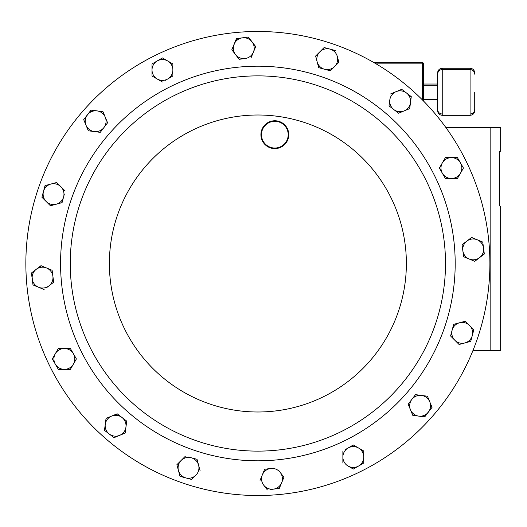 <?xml version="1.0" encoding="UTF-8"?>
<svg xmlns="http://www.w3.org/2000/svg" width="527" height="527" viewBox="0 0 527 527"><rect width="100%" height="100%" fill="white"/><g stroke="black" fill="none" stroke-linecap="round" stroke-linejoin="round"><path stroke-width="0.79" d="M474.722 92.429L474.722 110.67L474.722 92.429M474.722 110.67C474.452 113.489 472.903 115.038 470.084 115.314L470.084 68.266L442.239 68.266L442.239 115.314C439.419 115.038 437.878 113.489 437.601 110.67L437.601 92.429L437.601 99.55L423.682 99.55M410.856 89.056A232.025 232.025 0 0 1 432.318 416.482M273.052 495.024A232.025 232.025 0 0 1 26.35 278.678A232.025 232.025 0 0 1 242.703 31.976A232.025 232.025 0 0 1 489.399 248.322A232.025 232.025 0 0 1 104.893 437.944M473.002 350.429L490.821 350.429L490.821 127.686L500.65 127.686L500.65 151.216L499.458 151.769L499.458 205.899L500.65 206.452L499.458 205.899M500.65 206.452L500.65 350.429L490.821 350.429M374.157 62.72L422.516 62.72A1.159 1.159 0 0 1 423.682 63.879L423.682 101.191M423.682 85.308L437.601 85.308L437.601 92.429L437.601 72.91C437.878 70.091 439.419 68.543 442.239 68.266M499.458 151.769L500.65 151.216M445.994 127.686L490.821 127.686M275.707 148.015A13.366 13.366 0 0 0 288.17 133.805A13.366 13.366 0 0 0 273.961 121.342A13.366 13.366 0 0 0 261.497 135.551A13.366 13.366 0 0 0 275.707 148.015M273.921 120.788A13.919 13.919 0 0 1 288.724 133.766A13.919 13.919 0 0 1 275.746 148.568A13.919 13.919 0 0 1 260.944 135.591A13.919 13.919 0 0 1 273.921 120.788M270.147 450.723A187.625 187.625 0 0 1 70.658 275.773A187.625 187.625 0 0 1 245.602 76.277A187.625 187.625 0 0 1 445.098 251.227A187.625 187.625 0 0 1 270.147 450.723A187.625 187.625 0 0 1 70.658 275.773A187.625 187.625 0 0 1 245.602 76.277A187.625 187.625 0 0 1 445.098 251.227A187.625 187.625 0 0 1 270.147 450.723M50.849 184.061L45.026 185.623L41.91 197.256L50.427 205.774L62.061 202.658L63.622 196.841A10.435 10.435 0 0 1 46.172 201.518A10.435 10.435 0 0 1 50.849 184.061L56.666 182.507L60.921 186.762A10.435 10.435 0 0 0 50.849 184.061L56.666 182.507L65.183 191.024L60.921 186.762A10.435 10.435 0 0 1 63.622 196.841L62.061 202.658L50.427 205.774L41.91 197.256L45.263 185.563M63.622 196.841L64.373 194.048M465.321 321.226L473.839 329.744L472.284 335.561A10.435 10.435 0 0 1 464.906 342.939L470.723 341.377L464.906 342.939A10.435 10.435 0 0 1 452.126 330.159A10.435 10.435 0 0 1 469.583 325.482A10.435 10.435 0 0 1 472.284 335.561L473.839 329.744L465.321 321.226L453.688 324.342L465.321 321.226M470.848 340.916L472.284 335.561M459.089 344.493L454.827 340.238L459.089 344.493L464.906 342.939M450.737 336.147L452.126 330.159L450.572 335.976L454.827 340.238M469.043 239.423L471.619 237.446L482.752 242.058L484.135 254.146M479.544 257.663L474.768 261.333L484.32 253.994L483.536 248.026A10.435 10.435 0 0 1 469.201 259.027A10.435 10.435 0 0 1 466.843 241.109A10.435 10.435 0 0 1 483.536 248.026L482.752 242.058L471.619 237.446L462.067 244.778L466.843 241.109M466.533 257.92L463.635 256.721L462.851 250.747L463.635 256.721L474.768 261.333M462.126 245.253L462.851 250.747M43.906 289.461L38.563 287.248A10.435 10.435 0 0 1 36.205 269.337L41.205 265.76M35.895 286.141L33.003 284.942L31.62 272.854M46.547 267.973L40.987 265.667L36.205 269.337A10.435 10.435 0 0 1 52.898 276.253L52.114 270.279L46.547 267.973L52.114 270.279L53.688 282.222L51.198 284.125M46.705 287.577L48.906 285.891A10.435 10.435 0 0 1 38.563 287.248L44.13 289.554M99.755 111.243L102.976 111.671L107.587 122.798L103.918 127.574A10.435 10.435 0 0 1 86.006 125.215L88.312 130.782L83.701 119.655L91.27 110.13M390.817 93.846L396.159 91.632A10.435 10.435 0 0 1 406.501 92.989L411.244 96.896M401.502 89.419L401.91 89.471M410.493 102.627L411.277 96.658L406.501 92.989A10.435 10.435 0 0 1 410.493 102.627L409.703 108.602L404.143 110.907A10.435 10.435 0 0 1 393.801 109.544L398.577 113.213L404.143 110.907A10.435 10.435 0 0 0 410.493 102.627L409.703 108.602L398.577 113.213L389.018 105.874L389.809 99.906A10.435 10.435 0 0 1 396.159 91.632L390.593 93.938M363.742 451.007L363.742 457.028A10.435 10.435 0 0 1 348.097 466.059L353.314 469.076L348.097 466.059A10.435 10.435 0 0 1 348.097 447.996A10.435 10.435 0 0 1 363.742 457.028L363.742 451.007L353.314 444.979L363.742 451.007M363.742 459.919L363.742 463.049L353.314 469.076L363.742 463.049L363.742 457.028M352.899 445.223L345.593 449.439M152.007 75.993L152.007 63.951L162.441 57.924L167.652 60.941L162.441 57.924L157.224 60.941A10.435 10.435 0 0 1 172.869 69.972A10.435 10.435 0 0 1 157.224 79.004A10.435 10.435 0 0 1 157.224 60.941L152.007 63.951L152.007 75.993L162.441 82.021L152.007 75.993M172.454 63.708L172.869 64.189M172.869 72.864L172.869 75.993L167.652 79.004L172.869 75.993L172.869 63.951L167.652 60.941M165.254 80.394L167.652 79.004M442.37 173.278A10.435 10.435 0 0 1 442.37 162.85L439.36 168.06L445.381 178.495L451.402 178.495A10.435 10.435 0 0 1 442.37 173.278L439.36 168.06L445.381 157.632L457.548 157.836M463.45 168.06L457.423 178.495L463.45 168.06L460.44 162.85A10.435 10.435 0 0 1 451.402 178.495L457.423 178.495M70.611 368.953L70.368 369.368L58.326 369.368L55.315 364.15A10.435 10.435 0 0 1 55.315 353.722L52.305 358.94L55.315 353.722A10.435 10.435 0 0 1 64.347 348.505L70.368 348.505L76.395 358.94L74.827 361.647M58.082 348.92L58.563 348.505M410.467 409.769L412.773 415.329L418.748 416.119A10.435 10.435 0 0 1 411.831 399.426L408.168 404.202L410.467 409.769L408.168 404.202L415.5 394.644L421.468 395.434A10.435 10.435 0 0 1 429.749 401.785L427.443 396.218L429.749 401.785A10.435 10.435 0 0 1 418.748 416.119L412.681 415.111M418.748 416.119L424.716 416.903L432.048 407.345L424.479 416.87M121.954 417.456A10.435 10.435 0 0 1 125.946 427.094L126.73 421.126L121.954 417.456L117.172 413.787L111.612 416.093A10.435 10.435 0 0 1 121.954 417.456L126.73 421.126L125.156 433.062L119.596 435.368A10.435 10.435 0 0 1 109.254 434.011L104.471 430.342L105.262 424.373L104.471 430.342L109.254 434.011A10.435 10.435 0 0 1 111.612 416.093L117.363 413.939M116.922 436.475L113.839 437.529M105.98 418.873L106.27 418.306M283.638 476.869L283.928 477.245L279.323 488.377L273.348 489.161A10.435 10.435 0 0 1 263.711 485.169L267.38 489.945L263.711 485.169A10.435 10.435 0 0 1 262.354 474.827L264.653 469.261L270.628 468.477A10.435 10.435 0 0 1 281.629 482.811A10.435 10.435 0 0 1 273.348 489.161L279.323 488.377L283.928 477.245L278.506 470.176M270.601 489.524L273.348 489.161M273.375 468.114L264.653 469.261L262.354 474.827A10.435 10.435 0 0 1 270.628 468.477M232.111 50.131L231.821 49.755L236.669 38.596M251.096 57.739L253.401 52.173A10.435 10.435 0 0 1 245.127 58.523L239.153 59.307L235.49 54.531A10.435 10.435 0 0 1 242.4 37.839L248.375 37.055L255.615 46.831M321.859 68.53L318.716 67.687L315.601 56.053L317.814 53.84M330.521 70.638L324.533 69.248A10.435 10.435 0 0 1 319.863 51.798L324.118 47.535L329.935 49.097A10.435 10.435 0 0 1 337.313 56.468L338.874 62.291L336.654 64.505M335.291 50.526L324.118 47.535L319.863 51.798A10.435 10.435 0 0 1 329.935 49.097M193.89 458.47L197.032 459.313L198.593 465.13A10.435 10.435 0 0 1 195.892 475.202L191.4 479.405M185.814 477.903L191.63 479.465L195.892 475.202A10.435 10.435 0 0 1 185.814 477.903L179.997 476.349L178.436 470.532L179.997 476.349L185.814 477.903A10.435 10.435 0 0 1 181.136 460.453L185.227 456.362M177.006 465.176L177.052 464.544M185.399 456.191L181.136 460.453A10.435 10.435 0 0 1 191.215 457.752L188.422 457.008M451.402 157.632A10.435 10.435 0 0 1 460.44 162.85L457.423 157.632L445.381 157.632L442.37 162.85A10.435 10.435 0 0 1 451.402 157.632M342.879 451.007L342.879 463.049M64.347 369.368A10.435 10.435 0 0 1 55.315 364.15L58.326 369.368L70.368 369.368L73.385 364.15A10.435 10.435 0 0 1 64.347 369.368M73.385 353.722A10.435 10.435 0 0 1 73.385 364.15L76.395 358.94L73.385 353.722L70.368 348.505L64.347 348.505A10.435 10.435 0 0 1 73.385 353.722M52.305 358.94L55.315 364.15M64.347 348.505L58.326 348.505L55.315 353.722M393.801 109.544A10.435 10.435 0 0 1 389.809 99.906L389.018 105.874L393.801 109.544M406.501 92.989L401.719 89.326L396.159 91.632M411.831 399.426A10.435 10.435 0 0 1 421.468 395.434L415.5 394.644L411.831 399.426M427.443 396.218L421.468 395.434M432.048 407.345L429.749 401.785M86.006 125.215A10.435 10.435 0 0 1 97.008 110.881L91.033 110.097L83.701 119.655L86.006 125.215M105.281 117.231A10.435 10.435 0 0 1 103.918 127.574L107.587 122.798L105.281 117.231A10.435 10.435 0 0 0 97.008 110.881L102.976 111.671L105.281 117.231M88.312 130.782L100.255 132.356L103.918 127.574M125.946 427.094A10.435 10.435 0 0 1 119.596 435.368L125.156 433.062L125.946 427.094M111.612 416.093L106.046 418.398L105.262 424.373M109.254 434.011L114.03 437.673L119.596 435.368M52.898 276.253A10.435 10.435 0 0 1 48.906 285.891L53.688 282.222L52.898 276.253M36.205 269.337L31.429 273.006L32.213 278.974L33.003 284.942L38.563 287.248M262.354 474.827L260.048 480.393M245.127 58.523A10.435 10.435 0 0 1 235.49 54.531L239.153 59.307L245.127 58.523M253.401 52.173A10.435 10.435 0 0 0 252.038 41.831L248.375 37.055L242.4 37.839A10.435 10.435 0 0 1 252.038 41.831L255.707 46.607L253.401 52.173M242.4 37.839L236.432 38.623L231.821 49.755L235.49 54.531M453.688 324.342L452.126 330.159M334.612 66.547A10.435 10.435 0 0 1 324.533 69.248L330.357 70.809L334.612 66.547A10.435 10.435 0 0 0 337.313 56.468L338.874 62.291L334.612 66.547M319.863 51.798L315.601 56.053L318.716 67.687L324.533 69.248M191.215 457.752A10.435 10.435 0 0 1 198.593 465.13L197.032 459.313L191.215 457.752M181.136 460.453L176.881 464.709L178.436 470.532M200.148 470.947L198.593 465.13M422.516 100.018L422.516 63.879L376.133 63.879M422.516 62.72L422.516 63.879L423.682 63.879M270.779 460.387A197.309 197.309 0 0 1 60.987 276.405A197.309 197.309 0 0 1 244.969 66.613A197.309 197.309 0 0 1 454.768 250.595A197.309 197.309 0 0 1 270.779 460.387M248.164 115.321A148.495 148.495 0 0 1 406.053 253.79A148.495 148.495 0 0 1 267.584 411.679A148.495 148.495 0 0 1 109.702 273.21A148.495 148.495 0 0 1 248.164 115.321M470.084 114.036C472.903 113.76 474.452 112.211 474.722 109.392M442.239 114.036C439.419 113.76 437.878 112.211 437.601 109.392M470.084 115.314L442.239 115.314M437.601 84.03L423.682 84.03M474.722 74.188C474.445 71.369 472.903 69.821 470.084 69.544L442.239 69.544C439.419 69.821 437.878 71.369 437.601 74.188M470.084 68.266C472.903 68.543 474.445 70.091 474.722 72.91"/></g></svg>
